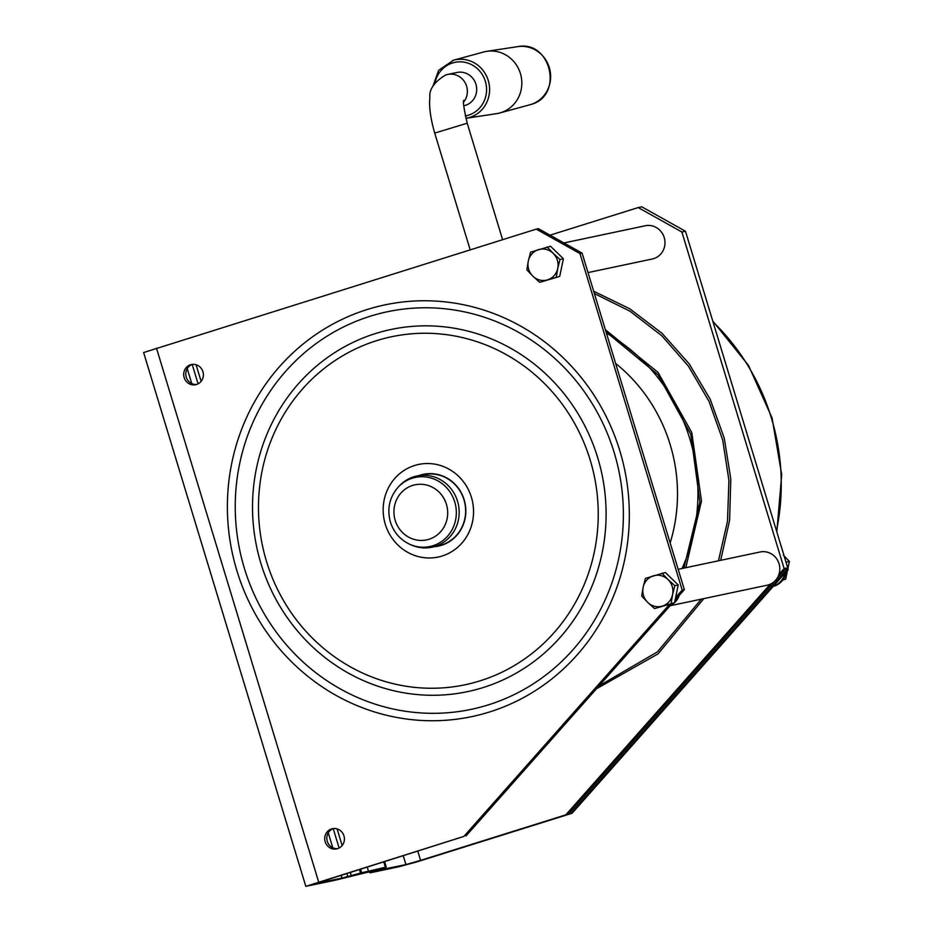 <?xml version="1.0" encoding="UTF-8"?>
<svg xmlns="http://www.w3.org/2000/svg" width="933" height="933" viewBox="0 0 933 933"><rect width="100%" height="100%" fill="white"/><g stroke="black" fill="none" stroke-linecap="round" stroke-linejoin="round"><path stroke-width="1.4" d="M377.97 869.544L370.658 872.717L399.324 866.652L417.541 861.684L572.104 813.249L567.929 814.416L774.425 581.457M685.475 231.244L641.776 206.811L638.184 207.569L681.883 232.002L685.475 231.244L788.222 569.433L785.189 572.862A19.418 18.508 78.1 0 1 773.317 586.262L572.104 813.249M378.017 869.696L335.379 880.181L305.814 886.35L463.841 836.435L669.719 604.164L654.569 608.573L674.536 602.66A16.981 16.188 -101.9 0 0 679.189 595.464L684.344 589.633L582.099 253.111L579.953 253.566L682.198 590.088L675.609 597.517L678.233 584.979L665.369 572.489L645.403 578.402L643.14 587.324A15.768 15.033 78.1 0 1 653.275 575.883A15.768 15.033 78.1 0 1 667.993 579.533L661.975 573.2M377.224 870.454L405.948 864.576L420.573 860.366L565.771 814.871L770.226 584.21A16.981 16.188 -101.9 0 0 778.962 574.355L784.128 568.535L786.286 568.08L786.787 569.748L570.669 813.553M773.317 586.262L785.189 572.862M786.787 569.748L788.222 569.433M377.282 870.641L386.25 867.037L360.5 873.066L359.38 869.381M670.057 605.75L767.113 585.224A16.981 16.188 -101.9 0 0 770.226 584.21M778.962 574.355A16.981 16.188 -101.9 0 0 779.055 563.765A16.981 16.188 -101.9 0 0 760.08 551.986L678.174 569.317M784.128 568.535L681.883 232.002M638.184 207.569L550.05 235.174M588.023 272.588L652.272 259.001A16.981 16.188 -101.9 0 0 664.214 237.542A16.981 16.188 -101.9 0 0 645.251 225.763L563.952 242.953M565.771 814.871L567.929 814.416M776.653 578.938L786.286 568.08M360.558 869.008L361.712 872.81M367.182 866.932L368.337 870.734M360.5 873.066L342.003 878.105L313.29 883.971M582.099 253.111L538.399 228.667L536.253 229.121L143.624 352.546L305.814 886.35M463.841 836.435L313.348 884.169M202.916 371.684A10.31 9.831 78.1 0 1 195.662 384.723A10.31 9.831 78.1 0 1 184.151 377.562A10.31 9.831 78.1 0 1 191.405 364.535A10.31 9.831 78.1 0 1 202.916 371.684M343.95 835.863A10.31 9.831 78.1 0 1 336.696 848.902A10.31 9.831 78.1 0 1 325.174 841.741A10.31 9.831 78.1 0 1 332.428 828.714A10.31 9.831 78.1 0 1 343.95 835.863M536.253 229.121L579.953 253.566M539.74 282.337L547.613 279.83A15.768 15.033 78.1 0 1 532.883 276.18L539.74 282.337L559.695 276.425L563.404 258.744L550.528 246.254L530.574 252.167L528.3 261.1A15.768 15.033 78.1 0 1 538.446 249.659A15.768 15.033 78.1 0 1 553.164 253.309L547.146 246.977M196.735 384.431A10.31 9.831 78.1 0 1 192.49 364.371M337.758 848.61A10.31 9.831 78.1 0 1 333.513 828.551M465.987 835.98L670.454 605.319A16.981 16.188 -101.9 0 0 674.536 602.66L669.719 604.164M419.174 475.492A36.667 34.953 78.1 0 1 450.161 480.075C456.913 484.95 461.59 491.516 464.191 499.761C467.235 510.526 466.068 520.602 460.715 529.979A36.667 34.953 78.1 0 1 434.23 546.715M684.344 589.633L682.198 590.088M679.189 595.464L675.072 600.106M672.145 603.406L670.454 605.319M399.277 485.976A36.399 34.696 78.1 0 1 416.876 475.982A36.399 34.696 78.1 0 1 457.532 501.219A36.399 34.696 78.1 0 1 431.944 547.204A36.399 34.696 78.1 0 1 411.803 545.187L410.368 544.569A35.314 33.67 78.1 0 0 445.706 538.119A35.314 33.67 78.1 0 0 454.733 501.907A35.314 33.67 78.1 0 0 398.216 487.119L399.277 485.976M416.876 475.982L423.337 474.617A36.399 34.696 78.1 0 1 463.993 499.843A36.399 34.696 78.1 0 1 438.405 545.84L431.944 547.204M528.3 261.1L526.865 269.847L532.883 276.18A15.768 15.033 78.1 0 1 528.673 269.24A15.768 15.033 78.1 0 1 528.3 261.1M556.313 277.148L557.747 268.389A15.768 15.033 78.1 0 1 547.613 279.83L559.695 276.425M560.01 259.467L553.164 253.309A15.768 15.033 78.1 0 1 557.374 260.249A15.768 15.033 78.1 0 1 557.747 268.389L560.01 259.467L563.404 258.744M682.058 568.5A179.568 171.159 -101.9 0 0 606.427 333.139M785.784 561.386A19.418 18.508 78.1 0 1 786.192 562.762M786.612 571.264A19.418 18.508 78.1 0 1 773.97 586.181A19.418 18.508 78.1 0 1 773.189 586.402M675.609 597.517L674.536 602.66M671.142 603.371L672.576 594.624A15.768 15.033 78.1 0 1 662.442 606.065A15.768 15.033 78.1 0 1 647.724 602.415L654.569 608.573M674.851 585.691L667.993 579.533A15.768 15.033 78.1 0 1 672.215 586.472A15.768 15.033 78.1 0 1 672.576 594.624L674.851 585.691L678.233 584.979M643.502 595.476A15.768 15.033 78.1 0 1 643.14 587.324L641.706 596.082L647.724 602.415A15.768 15.033 78.1 0 1 643.502 595.476M783.044 579.708L785.668 579.148L782.74 580.093M786.029 562.179L789.376 561.468L785.668 579.148M788.058 569.62L787.942 570.226M783.358 555.135L789.376 561.468M446.219 74.815A16.981 16.188 78.1 0 1 447.63 74.442L456.972 72.471A16.981 16.188 78.1 0 1 476.145 84.985A16.981 16.188 78.1 0 1 465.415 105.336A16.981 16.188 78.1 0 1 463.993 105.709L463.724 105.767M500.869 112.66A31.547 30.066 78.1 0 1 499.843 112.963A31.547 30.066 78.1 0 1 496.613 113.639L465.859 118.316A29.739 28.352 78.1 0 0 469.835 117.395A29.739 28.352 78.1 0 0 488.402 80.973A29.739 28.352 78.1 0 0 453.52 60.202L483.574 52.015A31.547 30.066 78.1 0 1 486.804 51.327A31.547 30.066 78.1 0 1 520.999 75.713A31.547 30.066 78.1 0 1 500.869 112.66M383.708 861.754L385.341 867.142M606.042 331.891L657.893 374.623L690.805 434.335L699.925 502.187L683.901 568.104M593.691 291.259L629.81 308.811L662.068 333.349L689.219 363.905L710.223 399.312L724.265 438.183L730.807 479.026L729.606 520.276L720.684 560.325M703.832 598.613L658.045 653.858L596.467 688.787M420.573 860.366L417.762 851.083M405.948 864.576L403.231 855.643M351.263 875.551L350.26 872.238M342.143 845.531L337.093 828.912M201.12 381.352L196.07 364.733M192.198 364.476L198.088 383.848M333.221 828.656L339.111 848.027M346.796 873.323L347.776 876.553M318.643 881.918L156.464 348.114M187.241 368.71L191.743 383.521M328.264 832.889L332.766 847.7M341.093 875.107L342.003 878.105M236.9 570.739A210.403 200.548 78.1 0 1 367.217 309.511A210.403 200.548 78.1 0 1 619.815 450.767A210.403 200.548 78.1 0 1 489.498 711.996A210.403 200.548 78.1 0 1 236.9 570.739M395.207 520.381A28.153 26.835 78.1 0 1 412.643 485.428A28.153 26.835 78.1 0 1 446.429 504.321A28.153 26.835 78.1 0 1 428.993 539.274A28.153 26.835 78.1 0 1 395.207 520.381M385.294 524.241A47.315 45.099 78.1 0 1 414.602 465.497A47.315 45.099 78.1 0 1 471.41 497.266A47.315 45.099 78.1 0 1 442.102 556.01A47.315 45.099 78.1 0 1 385.294 524.241M266.523 561.456A177.841 169.526 78.1 0 1 376.675 340.65A177.841 169.526 78.1 0 1 590.192 460.051A177.841 169.526 78.1 0 1 480.04 680.857A177.841 169.526 78.1 0 1 266.523 561.456M260.89 563.322A185.084 176.419 78.1 0 1 375.533 333.536A185.084 176.419 78.1 0 1 597.726 457.788A185.084 176.419 78.1 0 1 483.096 687.574A185.084 176.419 78.1 0 1 260.89 563.322M244.434 568.477A203.172 193.656 78.1 0 1 370.273 316.229A203.172 193.656 78.1 0 1 614.194 452.633A203.172 193.656 78.1 0 1 488.356 704.87A203.172 193.656 78.1 0 1 244.434 568.477M670.151 542.913A161.771 154.202 -101.9 0 0 615.628 363.427M713.01 321.873A218.392 208.164 78.1 0 1 776.478 530.772M594.391 293.557L630.02 311.225L661.777 335.74L688.449 366.191L709.022 401.377L722.678 439.933L728.93 480.402L727.507 521.209L718.468 560.791M701.289 599.149L657.45 651.875L598.986 685.942M605.377 329.699L658.068 372.454L691.761 432.504L701.476 500.986L685.79 567.707M470.174 249.822L434.708 133.092L467.211 123.214C463.829 108.31 462.698 100.671 463.818 100.286M434.708 133.092C429.098 113.604 429.273 102.373 429.903 97.743C428.9 89.521 434.195 81.917 445.764 74.932L447.63 74.442A16.981 16.188 78.1 0 1 464.996 82.512A16.981 16.188 78.1 0 1 463.643 102.14M434.965 82.874A27.314 26.042 78.1 0 1 452.54 62.966A27.314 26.042 78.1 0 1 485.335 81.299A27.314 26.042 78.1 0 1 468.424 115.214A27.314 26.042 78.1 0 1 465.299 115.972M486.804 51.327L517.605 46.65A29.739 28.352 78.1 0 1 549.852 69.648A29.739 28.352 78.1 0 1 530.877 104.484A29.739 28.352 78.1 0 1 529.897 104.764L499.843 112.963M452.54 60.493A29.739 28.352 78.1 0 1 453.52 60.202L438.638 70.348L432.725 86.734M369.748 872.822L369.456 871.854M384.559 861.486L386.25 867.037M398.216 487.119C389.458 497.219 386.845 508.858 390.391 522.037C393.808 532.58 400.467 540.09 410.368 544.569M712.73 320.964L748.523 365.444L772.058 417.914L781.714 474.699L776.816 531.892M502.595 239.664L467.211 123.214M517.605 46.65C551.065 39.699 563.999 96.041 530.877 104.473L529.897 104.764L530.877 104.473"/></g></svg>
